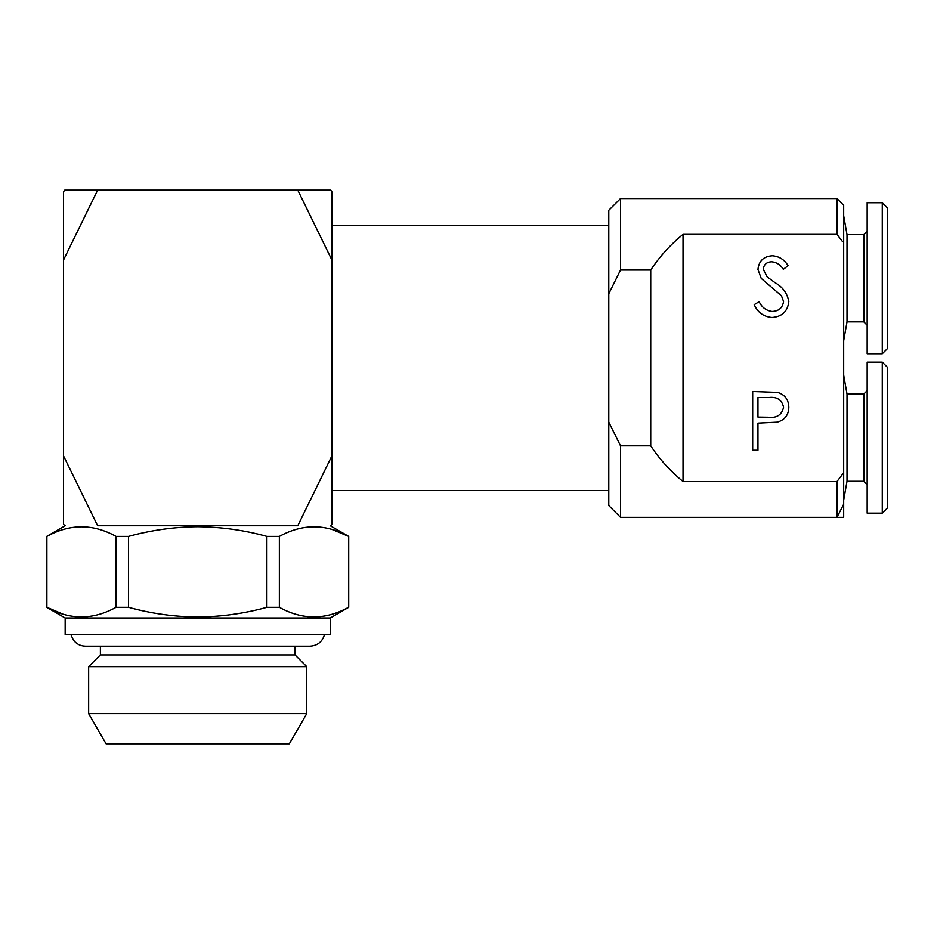 <?xml version="1.0" encoding="UTF-8"?>
<svg xmlns="http://www.w3.org/2000/svg" width="934" height="934" viewBox="0 0 934 934"><rect width="100%" height="100%" fill="white"/><g stroke="black" fill="none" stroke-linecap="round" stroke-linejoin="round"><path stroke-width="1.4" d="M330.251 618.004L65.158 618.004L65.158 634.781L330.251 634.781L330.251 618.004L348.709 607.345L348.545 536.385C325.581 523.612 302.523 523.612 279.359 536.385L266.89 536.385C244.381 530.162 221.323 526.928 197.704 526.694C174.366 526.893 151.308 530.115 128.53 536.385L116.05 536.385C93.096 523.612 70.038 523.612 46.875 536.385L46.875 607.345C69.828 620.118 92.886 620.118 116.05 607.345L116.05 536.385M279.359 536.385L279.359 607.345C302.312 620.118 325.371 620.118 348.545 607.345M279.359 607.345L266.89 607.345L266.89 536.385M128.53 536.385L128.53 607.345C151.308 613.615 174.366 616.837 197.704 617.035C221.323 616.802 244.381 613.568 266.89 607.345M330.251 525.725L348.709 536.385L332.516 529.601M289.33 743.849L106.079 743.849L88.648 713.646L306.761 713.646L289.33 743.849M295.016 646.2L295.016 654.921L306.761 666.666L88.648 666.666L88.648 713.646M295.016 654.921L100.393 654.921L88.648 666.666M63.477 455.792L97.626 525.725C54.884 525.725 54.884 525.725 97.626 525.725L297.794 525.725C340.525 525.725 340.525 525.725 297.794 525.725L331.932 455.792L331.932 191.832L330.764 190.151L97.626 190.151C54.884 190.151 54.884 190.151 97.626 190.151L64.656 190.151L63.477 191.832L63.477 524.044L64.656 525.725M867.161 231.258L863.81 234.621L863.81 321.868L847.01 321.868L847.01 234.621L843.671 215.742M882.268 353.741L882.268 202.736L867.161 202.736L867.161 353.741L882.268 353.741L887.3 348.709L887.3 207.768L882.268 202.736M867.161 390.657L863.81 394.02L863.81 481.267L847.01 481.267L847.01 394.02L843.671 375.141M882.268 513.14L882.268 362.135L867.161 362.135L867.161 513.14L882.268 513.14L887.3 508.108L887.3 367.167L882.268 362.135M650.729 445.833L620.526 445.833L608.781 422.121L608.781 505.586L620.526 517.331L836.969 517.331L843.671 504.197L843.671 517.331L836.969 517.331L836.969 481.524L683.023 481.524C670.449 471.261 659.684 459.365 650.729 445.833L650.729 270.043C659.684 256.511 670.449 244.615 683.023 234.364L836.969 234.364L836.969 198.545L620.526 198.545L620.526 270.043L650.729 270.043M843.671 504.197L843.671 205.258L836.969 198.545M843.671 472.732L836.969 481.524M331.932 455.792L331.932 524.044L330.764 525.725M331.932 260.096L297.794 190.151C340.525 190.151 340.525 190.151 297.794 190.151L301.764 190.151M97.626 190.151L63.477 260.096M128.53 607.345L116.05 607.345M62.905 614.128L46.875 607.345L46.875 536.385M768.694 397.522L757.953 397.522L757.953 417.089L768.238 417.229C776.726 418.269 781.828 414.953 783.556 407.271C781.898 399.752 776.948 396.506 768.694 397.522M757.953 450.223L752.687 450.223L752.687 391.498L777.578 392.385C784.864 394.65 788.611 399.6 788.821 407.247C788.6 415.105 784.7 420.078 777.111 422.156L757.953 423.114L757.953 450.223M788.821 301.612C787.631 311.454 782.038 316.754 772.044 317.502C763.697 316.801 757.743 312.528 754.193 304.671L759.155 301.694C761.817 307.344 766.114 310.613 772.044 311.477C778.722 311.244 782.552 307.928 783.556 301.53L781.443 295.763L761.233 278.414L757.953 269.471C758.875 260.878 763.697 256.313 772.43 255.764C779.236 256.348 784.455 259.664 788.074 265.7L783.311 269.319C780.626 264.859 776.796 262.349 771.834 261.789C766.802 261.894 763.93 264.38 763.23 269.226L767.094 276.814L774.986 282.652C782.704 286.971 787.315 293.288 788.821 301.612M683.023 481.524L683.023 234.364M608.781 422.121L608.781 293.755L620.526 270.043M836.969 234.364L842.375 241.416M608.781 293.755L608.781 210.29L620.526 198.545M620.526 517.331L620.526 445.833M331.932 225.386L608.781 225.386M306.761 666.666L306.761 713.646M70.949 634.781L73.226 639.837C76.273 643.946 80.347 646.059 85.461 646.2L309.96 646.2C317.408 645.721 322.242 641.915 324.46 634.781M847.01 321.868L843.671 340.747M863.81 321.868L867.161 325.219M847.01 481.267L843.671 500.134M863.81 481.267L867.161 484.618M863.81 394.02L847.01 394.02M863.81 234.621L847.01 234.621M100.393 646.2L100.393 654.921M65.158 525.725L46.7 536.385M65.158 618.004L46.7 607.345M348.709 536.385L348.709 607.345M331.932 490.49L608.781 490.49"/></g></svg>
